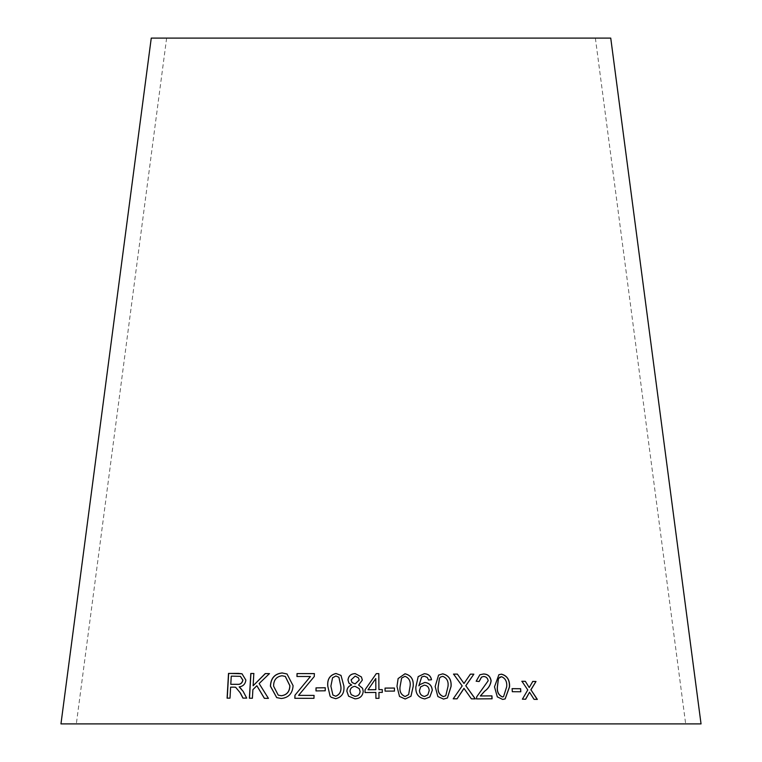 <?xml version="1.0" encoding="UTF-8"?>
<svg xmlns="http://www.w3.org/2000/svg" width="762" height="762" viewBox="0 0 762 762"><rect width="100%" height="100%" fill="white"/><g stroke="black" fill="none" stroke-linecap="round" stroke-linejoin="round"><path stroke-width="0.57" stroke-dasharray="3.81 2.86" d="M60.96 723.9L701.04 723.9M151.257 38.1L610.743 38.1M381 38.1L166.63 38.1L381 38.1M243.059 698.144L246.697 698.106M246.812 698.144L243.154 691.372M243.278 691.41L240.878 688.086M241.002 688.115L239.163 686.857M239.287 686.895C243.154 686.429 245.383 684.19 246.002 680.152L245.878 680.114M246.002 680.152L242.059 673.789M229.991 698.144L227.095 698.163M230.124 698.183L230.619 687.162M230.743 687.2L235.753 687.286M230.905 684.362L231.381 676.18L240.411 676.351M264.433 698.325L268.424 698.373M268.519 698.411L259.128 683.552M259.232 683.59L269.424 673.627M253.232 685.8L253.927 673.532M249.488 698.259L252.393 698.24M252.508 698.268L252.889 689.658M253.003 689.696L256.975 685.771M276.739 697.621L281.254 698.516M281.34 698.554C288.674 697.763 292.618 693.487 293.17 685.733L293.094 685.695M293.17 685.733L287.045 673.999M278.263 695.144L273.691 686.229C273.682 680.066 276.492 676.589 282.13 675.789L285.321 676.427M298.656 695.411L314.277 676.513M314.335 676.551L314.382 673.598M310.486 676.532L296.942 676.494M294.904 698.335L313.963 698.316M314.02 698.354L314.115 695.439M316.03 690.915L325.222 690.791M325.269 690.829L325.307 687.772M331.251 697.297L335.671 698.706M335.709 698.744C341.833 697.22 344.576 693.01 343.929 686.105L343.891 686.067M343.929 686.105L341.033 675.437M332.927 695.058L330.937 686.181L332.603 677.828L335.947 676.027L338.909 677.304M358.626 685.067L362.341 680.085M362.36 680.123L361.407 676.923M348.91 683.095L351.682 685.057M348.605 696.192L354.949 698.84M354.968 698.878C359.921 698.63 362.674 696.144 363.236 691.42L363.226 691.382M363.236 691.42L362.579 688.315M352.063 682.542L351.13 679.914L355.225 676.142L358.454 677.828M351.215 694.677L350.015 691.324C350.263 688.391 351.939 686.733 355.044 686.362L359.178 688.572M378.924 689.658L378.8 673.618M365.065 692.591L375.876 692.467M375.914 698.354L378.981 698.325M378.981 698.363L378.943 692.41L382.305 692.42M368.046 689.772L375.771 678.551M385.048 688.076L385.067 691.163L394.459 691.124M398.116 678.571L396.964 686.438L399.517 696.439M399.498 696.478L405.184 699.011M405.165 699.049L410.966 696.239M401.612 678.094L404.955 676.332C409.118 678.018 410.804 681.399 410.023 686.467L408.623 694.611M418.147 676.637L415.823 687.105C415.5 693.953 418.49 697.906 424.805 698.954L429.825 696.992M419.929 684.581L418.814 685.876M421.653 677.056L424.205 676.17M424.177 676.208L427.292 677.437M427.253 677.466L428.52 680.018M428.482 680.056L431.521 679.752M420.614 686.895L424.196 685.19C427.292 685.514 428.949 687.334 429.168 690.639L427.853 694.811M438.579 675.122L435.15 686.533M435.102 686.572L437.883 696.554M437.836 696.592L443.532 699.078M443.484 699.116L447.437 697.973M440.588 677.018L442.722 676.389C446.846 678.047 448.589 681.409 447.942 686.486L445.751 695.716M463.896 688.391L471.392 698.849M471.316 698.887L475.298 698.878M470.345 674.17L463.915 683.514M453.476 674.132L462.182 685.933M462.105 685.971L453.219 698.821M453.152 698.859L457.01 698.849M479.831 674.799L476.155 681.218M476.069 681.257L479.165 681.514M481.47 677.142L483.546 676.504M483.451 676.542C485.985 676.608 487.537 678.028 488.099 680.799L488.185 680.761M488.099 680.799L482.098 689.705M482.013 689.743L476.726 696.801M476.641 696.839L476.488 698.916M476.402 698.954L492.09 698.783M498.843 674.722L494.5 686.81M494.405 686.848L497.31 696.868M497.215 696.897L502.701 699.43M502.596 699.459L505.111 698.935M500.129 676.98L501.425 676.713C505.349 678.39 507.063 681.771 506.559 686.848L503.492 696.649M512.14 688.686L512.178 691.734L520.808 691.763M529.419 692.248L533.914 699.383L537.334 699.402M532.667 681.457L529.095 687.6M521.799 681.304L527.79 689.943M527.666 689.981L522.38 699.183M522.256 699.221L525.694 699.221M166.63 38.1L76.333 723.9M595.37 38.1L685.667 723.9"/><path stroke-width="1.14" d="M701.04 723.9L60.96 723.9L151.257 38.1L610.743 38.1L701.04 723.9M537.334 699.402L530.952 689.82L536 681.476L532.8 681.418L529.219 687.562L525.332 681.314L521.922 681.276L527.79 689.943L522.38 699.183L525.694 699.221L529.542 692.21L534.048 699.345L537.334 699.402M520.808 691.763L520.646 688.715L512.14 688.648L512.293 691.706L520.808 691.763M494.5 686.81L497.31 696.868L502.701 699.43L505.158 698.916L509.559 686.819C509.873 679.875 507.159 675.656 501.434 674.16L498.9 674.703L494.5 686.81M476.155 681.218L479.165 681.514L481.517 677.123L483.546 676.504C486.08 676.57 487.623 677.99 488.185 680.761L476.726 696.801L476.488 698.916L492.09 698.783L491.938 695.868L480.393 695.954L484.737 691.153C488.404 688.553 490.538 685.105 491.138 680.818C490.318 676.294 487.766 674.018 483.489 673.989L479.87 674.78L476.155 681.218M471.392 698.849L475.298 698.878L465.82 685.762L473.859 674.16L470.421 674.132L463.991 683.476L457.362 674.094L453.542 674.094L462.182 685.933L453.219 698.821L457.076 698.811L463.963 688.353L471.392 698.849M435.15 686.533L437.883 696.554L443.532 699.078L447.437 697.973L451.075 686.438C451.59 679.533 448.808 675.332 442.732 673.837L438.579 675.122L435.15 686.533M432.302 690.372C431.883 685.581 429.368 682.942 424.758 682.457L419.929 684.581L418.843 685.838L421.691 677.018L424.205 676.17L427.292 677.437L428.52 680.018L431.521 679.752C430.778 675.951 428.377 673.932 424.32 673.684L418.176 676.599L415.852 687.067C415.528 693.915 418.519 697.868 424.844 698.925L429.825 696.992L432.254 690.41C431.844 685.609 429.33 682.971 424.72 682.495L424.758 682.457M396.973 686.4L399.517 696.439L405.184 699.011L410.966 696.239L413.185 686.438C413.842 679.504 411.109 675.284 404.993 673.779L398.126 678.561L396.973 686.4M394.468 691.086L394.44 688.038L385.048 688.076L385.067 691.124L394.468 691.086M378.924 689.629L378.8 673.618L376.295 673.646L365.027 689.781L365.046 692.563L375.876 692.439L375.914 698.354L378.981 698.325L378.943 692.41L382.305 692.382L382.286 689.6L378.924 689.629L382.286 689.6M362.341 680.085L361.407 676.923L355.197 673.608C350.911 673.779 348.51 675.904 347.986 679.98L348.91 683.095L351.653 685.019C348.644 685.914 347.043 688 346.853 691.277L348.605 696.192L354.949 698.84C359.902 698.602 362.664 696.116 363.226 691.382L362.569 688.277L358.607 685.028L362.341 680.085M327.784 686.171L330.098 696.192L331.251 697.297L335.671 698.706C341.805 697.182 344.548 692.972 343.891 686.067L341.005 675.408L335.975 673.484C329.86 675.027 327.127 679.256 327.784 686.171L330.098 696.192M325.222 690.791L325.25 687.743L316.011 687.867L315.973 690.915L325.222 690.791M314.277 676.513L314.382 673.598L297.037 673.579L296.942 676.494L310.429 676.504L294.932 695.258L294.827 698.297L313.963 698.316L314.058 695.401L298.58 695.373L314.277 676.513M281.254 698.516C288.598 697.725 292.541 693.458 293.094 685.695L286.998 673.979L282.121 672.941C274.691 673.789 270.786 678.209 270.405 686.191L276.692 697.601L281.254 698.516M268.424 698.373L259.128 683.552L269.424 673.627L265.243 673.579L253.117 685.762L253.822 673.494L250.803 673.475L249.374 698.221L252.393 698.24L252.889 689.658L256.87 685.733L264.357 698.325L268.424 698.373M240.268 692.963L242.935 698.106L246.697 698.106L243.154 691.372L239.163 686.857C243.03 686.4 245.269 684.152 245.878 680.114L241.992 673.77L228.514 673.427L227.095 698.163L229.991 698.144L230.619 687.162L234.001 687.143L235.62 687.248L240.392 693.001L243.059 698.144M235.62 687.248L240.392 693.001M242.059 673.789L238.287 673.37M238.411 673.408L228.514 673.427M228.648 673.456L227.228 698.202M240.411 676.351L242.926 680.152C242.192 683.276 240.278 684.676 237.192 684.333L230.781 684.324L231.257 676.142L240.354 676.332L242.811 680.114C242.078 683.238 240.163 684.638 237.068 684.295L230.781 684.324M269.519 673.665L265.243 673.579M265.347 673.608L253.117 685.762M253.927 673.532L250.803 673.475M250.917 673.513L249.488 698.259M264.452 698.363L256.87 685.733M287.045 673.999L282.207 672.979C274.777 673.827 270.881 678.237 270.5 686.229L276.739 697.621M285.321 676.427L289.903 685.724C289.703 691.667 286.874 695.011 281.426 695.754L278.263 695.144M282.045 675.761L285.283 676.418L289.827 685.686C289.617 691.639 286.788 694.982 281.34 695.716L278.225 695.135L273.606 686.191C273.587 680.028 276.406 676.551 282.045 675.761M314.439 673.637L297.037 673.579M297.113 673.618L297.018 676.532M294.932 695.258L310.429 676.504M295.008 695.296L294.904 698.335M314.115 695.439L298.58 695.373M325.307 687.772L316.011 687.867M316.068 687.905L316.03 690.953M341.014 675.427L336.013 673.513C329.898 675.065 327.174 679.294 327.831 686.21M330.146 696.23L331.27 697.306M338.909 677.304L340.805 686.114C341.547 691.144 339.862 694.525 335.747 696.249L332.927 695.058M332.556 677.789L335.909 675.989L338.89 677.285L340.776 686.076C341.509 691.115 339.823 694.487 335.709 696.211L332.899 695.049L330.889 686.143L332.556 677.789M362.569 688.296L358.607 685.028M361.417 676.942L355.197 673.608M355.216 673.646C350.939 673.808 348.539 675.942 348.015 680.018L347.986 679.98M348.015 680.018L348.929 683.114M351.682 685.057L351.653 685.019C348.672 685.952 347.081 688.038 346.891 691.315L346.853 691.277M346.891 691.315L348.625 696.22M355.159 683.895L352.054 682.523L351.101 679.875L355.197 676.104L358.445 677.818L359.216 680.095L355.159 683.895L352.063 682.542M355.035 696.382L351.206 694.668L349.987 691.286C350.234 688.353 351.92 686.705 355.025 686.333L359.169 688.553L360.112 691.439C359.864 694.392 358.169 696.039 355.035 696.382L351.215 694.677M359.188 688.591L360.102 691.401C359.845 694.353 358.15 696.001 355.016 696.344M358.445 677.818L359.197 680.056L355.13 683.857M378.8 673.656L376.295 673.646L365.027 689.781L365.065 692.591M375.914 698.392L375.876 692.439M382.305 692.42L382.286 689.639M375.771 678.523L375.857 689.686L368.046 689.772L375.771 678.523L375.847 689.658L368.036 689.743M394.459 691.124L394.44 688.038M394.43 688.076L385.039 688.115M410.947 696.258L413.156 686.476C413.814 679.542 411.089 675.322 404.974 673.818L398.116 678.571M408.632 694.592L405.146 696.554C401.012 694.849 399.326 691.477 400.098 686.438L401.612 678.094L404.974 676.294C409.137 677.99 410.832 681.361 410.051 686.429L408.632 694.592L405.165 696.516C401.022 694.811 399.345 691.439 400.107 686.4L401.631 678.056M429.768 697.03L432.254 690.41M424.72 682.495L419.919 684.6M421.653 677.056L418.843 685.838M431.473 679.78C430.73 675.989 428.33 673.96 424.282 673.713L424.32 673.684M424.282 673.713L418.147 676.637M427.834 694.83L424.672 696.468C421.443 696.001 419.7 694.049 419.443 690.601L420.595 686.914L424.234 685.152C427.33 685.476 428.987 687.295 429.206 690.601L427.873 694.792L424.71 696.43C421.481 695.973 419.729 694.011 419.471 690.562L420.595 686.914M447.408 697.992L451.018 686.467C451.523 679.561 448.751 675.37 442.674 673.875L438.55 675.132M439.474 678.18L440.636 676.989L442.77 676.351C446.903 678.009 448.647 681.371 447.999 686.448L445.78 695.696L443.398 696.62C439.283 694.954 437.55 691.591 438.188 686.543L439.474 678.18L440.636 676.989M443.398 696.62L443.455 696.582C439.331 694.915 437.598 691.553 438.236 686.505L439.522 678.142M445.722 695.735L443.455 696.582M475.212 698.916L465.82 685.762M465.744 685.8L473.859 674.16M473.783 674.189L470.345 674.17M457.362 674.094L463.991 683.476M457.295 674.132L453.476 674.132M457.01 698.849L462.877 690.201M462.801 690.239L463.963 688.353M491.995 698.821L491.842 695.897L480.308 695.982L484.642 691.182C488.309 688.591 490.442 685.143 491.042 680.857C490.223 676.332 487.67 674.056 483.394 674.027L479.831 674.799M479.088 681.504L481.47 677.142M505.111 698.935L509.445 686.857C509.759 679.904 507.054 675.684 501.329 674.199L498.843 674.722M503.492 696.649L502.472 696.963C498.558 695.268 496.843 691.896 497.338 686.848L498.386 678.485L501.529 676.675C505.463 678.361 507.178 681.733 506.673 686.81L503.549 696.63L502.577 696.935C498.662 695.23 496.948 691.858 497.434 686.81L498.491 678.456L500.196 676.961M520.684 691.801L520.646 688.715M520.532 688.743L512.026 688.686M537.2 699.44L530.952 689.82M530.819 689.858L536 681.476M535.867 681.514L532.667 681.457M525.332 681.314L529.219 687.562M525.208 681.352L521.799 681.304M525.57 699.259L529.542 692.21"/></g></svg>
